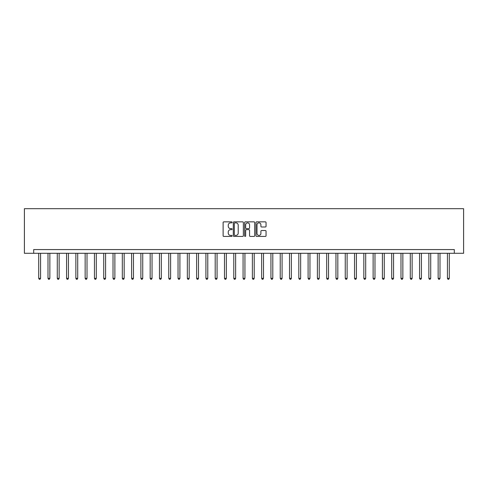 <?xml version="1.0" encoding="UTF-8"?>
<svg xmlns="http://www.w3.org/2000/svg" width="488" height="488" viewBox="0 0 488 488"><rect width="100%" height="100%" fill="white"/><g stroke="black" fill="none" stroke-linecap="round" stroke-linejoin="round"><path stroke-width="0.73" d="M232.111 222.351A0.512 0.512 0 0 0 231.599 221.845L223.852 221.845A0.732 0.732 0 0 0 223.12 222.571L223.12 235.704A0.732 0.732 0 0 0 223.852 236.43L231.599 236.43A0.512 0.512 0 0 0 232.111 235.924A0.512 0.512 0 0 0 231.599 235.411L230.598 235.411A2.336 2.336 0 0 1 228.262 233.075L228.262 231.983A2.336 2.336 0 0 1 230.598 229.647L231.599 229.647A0.512 0.512 0 0 0 232.111 229.134A0.512 0.512 0 0 0 231.599 228.628L230.598 228.628A2.336 2.336 0 0 1 228.262 226.292L228.262 225.2A2.336 2.336 0 0 1 230.598 222.864L231.599 222.864A0.512 0.512 0 0 0 232.111 222.351M265.32 226.987A0.732 0.732 0 0 0 266.045 226.255L266.045 222.571A0.732 0.732 0 0 0 265.32 221.845L256.712 221.845A0.732 0.732 0 0 0 255.98 222.571L255.98 235.704A0.732 0.732 0 0 0 256.712 236.43L265.32 236.43A0.732 0.732 0 0 0 266.045 235.704L266.045 231.251A0.732 0.732 0 0 0 265.32 230.525L261.635 230.525A0.732 0.732 0 0 0 260.903 231.251L260.903 233.459A1.952 1.952 0 0 1 258.951 235.411A1.952 1.952 0 0 1 257.005 233.459L257.005 224.816A1.952 1.952 0 0 1 258.951 222.864A1.952 1.952 0 0 1 260.903 224.816L260.903 226.255A0.732 0.732 0 0 0 261.635 226.987L265.32 226.987M454.31 253.29L463.6 253.29L463.6 208.699L24.4 208.699L24.4 253.29L454.31 253.29L454.31 249.575L33.69 249.575L33.69 253.29M243.359 222.571A0.732 0.732 0 0 0 242.634 221.845L234.026 221.845A0.732 0.732 0 0 0 233.294 222.571L233.294 235.704A0.732 0.732 0 0 0 234.026 236.43L242.634 236.43A0.732 0.732 0 0 0 243.359 235.704L243.359 222.571M245.366 221.845L253.974 221.845A0.732 0.732 0 0 1 254.706 222.571L254.706 235.704A0.732 0.732 0 0 1 253.974 236.43L250.289 236.43A0.732 0.732 0 0 1 249.563 235.704L249.563 230.379A0.732 0.732 0 0 0 248.831 229.647L246.391 229.647A0.732 0.732 0 0 0 245.659 230.379L245.659 235.924A0.512 0.512 0 0 1 245.147 236.43A0.512 0.512 0 0 1 244.641 235.924L244.641 222.571A0.732 0.732 0 0 1 245.366 221.845M234.826 222.864A0.512 0.512 0 0 0 234.319 223.376L234.319 234.899A0.512 0.512 0 0 0 234.826 235.411L235.887 235.411A2.336 2.336 0 0 0 238.217 233.075L238.217 225.2A2.336 2.336 0 0 0 235.887 222.864L234.826 222.864M249.563 224.852A1.952 1.952 0 0 0 247.611 222.9A1.952 1.952 0 0 0 245.659 224.852L245.659 227.896A0.732 0.732 0 0 0 246.391 228.628L248.831 228.628A0.732 0.732 0 0 0 249.563 227.896L249.563 224.852M38.705 253.29L38.705 278.331L40.565 278.331L40.565 253.29M40.565 278.331L40.004 279.301L39.266 279.301L38.705 278.331M47.995 253.29L47.995 278.331L49.855 278.331L49.855 253.29M49.855 278.331L49.294 279.301L48.55 279.301L47.995 278.331M57.285 253.29L57.285 278.331L59.139 278.331L59.139 253.29M59.139 278.331L58.584 279.301L57.84 279.301L57.285 278.331M66.575 253.29L66.575 278.331L68.43 278.331L68.43 253.29M68.43 278.331L67.875 279.301L67.13 279.301L66.575 278.331M75.866 253.29L75.866 278.331L77.72 278.331L77.72 253.29M77.72 278.331L77.165 279.301L76.421 279.301L75.866 278.331M85.15 253.29L85.15 278.331L87.01 278.331L87.01 253.29M87.01 278.331L86.455 279.301L85.711 279.301L85.15 278.331M94.44 253.29L94.44 278.331L96.301 278.331L96.301 253.29M96.301 278.331L95.739 279.301L95.001 279.301L94.44 278.331M103.731 253.29L103.731 278.331L105.591 278.331L105.591 253.29M105.591 278.331L105.03 279.301L104.286 279.301L103.731 278.331M113.021 253.29L113.021 278.331L114.875 278.331L114.875 253.29M114.875 278.331L114.32 279.301L113.576 279.301L113.021 278.331M122.311 253.29L122.311 278.331L124.166 278.331L124.166 253.29M124.166 278.331L123.61 279.301L122.866 279.301L122.311 278.331M131.601 253.29L131.601 278.331L133.456 278.331L133.456 253.29M133.456 278.331L132.901 279.301L132.156 279.301L131.601 278.331M140.886 253.29L140.886 278.331L142.746 278.331L142.746 253.29M142.746 278.331L142.191 279.301L141.447 279.301L140.886 278.331M150.176 253.29L150.176 278.331L152.036 278.331L152.036 253.29M152.036 278.331L151.475 279.301L150.737 279.301L150.176 278.331M159.466 253.29L159.466 278.331L161.327 278.331L161.327 253.29M161.327 278.331L160.766 279.301L160.027 279.301L159.466 278.331M168.756 253.29L168.756 278.331L170.617 278.331L170.617 253.29M170.617 278.331L170.056 279.301L169.312 279.301L168.756 278.331M178.047 253.29L178.047 278.331L179.901 278.331L179.901 253.29M179.901 278.331L179.346 279.301L178.602 279.301L178.047 278.331M187.337 253.29L187.337 278.331L189.191 278.331L189.191 253.29M189.191 278.331L188.636 279.301L187.892 279.301L187.337 278.331M196.627 253.29L196.627 278.331L198.482 278.331L198.482 253.29M198.482 278.331L197.927 279.301L197.183 279.301L196.627 278.331M205.912 253.29L205.912 278.331L207.772 278.331L207.772 253.29M207.772 278.331L207.217 279.301L206.473 279.301L205.912 278.331M215.202 253.29L215.202 278.331L217.062 278.331L217.062 253.29M217.062 278.331L216.501 279.301L215.763 279.301L215.202 278.331M224.492 253.29L224.492 278.331L226.353 278.331L226.353 253.29M226.353 278.331L225.791 279.301L225.047 279.301L224.492 278.331M233.782 253.29L233.782 278.331L235.637 278.331L235.637 253.29M235.637 278.331L235.082 279.301L234.338 279.301L233.782 278.331M243.073 253.29L243.073 278.331L244.927 278.331L244.927 253.29M244.927 278.331L244.372 279.301L243.628 279.301L243.073 278.331M252.363 253.29L252.363 278.331L254.218 278.331L254.218 253.29M254.218 278.331L253.662 279.301L252.918 279.301L252.363 278.331M261.647 253.29L261.647 278.331L263.508 278.331L263.508 253.29M263.508 278.331L262.953 279.301L262.209 279.301L261.647 278.331M270.938 253.29L270.938 278.331L272.798 278.331L272.798 253.29M272.798 278.331L272.237 279.301L271.499 279.301L270.938 278.331M280.228 253.29L280.228 278.331L282.088 278.331L282.088 253.29M282.088 278.331L281.527 279.301L280.783 279.301L280.228 278.331M289.518 253.29L289.518 278.331L291.373 278.331L291.373 253.29M291.373 278.331L290.817 279.301L290.073 279.301L289.518 278.331M298.808 253.29L298.808 278.331L300.663 278.331L300.663 253.29M300.663 278.331L300.108 279.301L299.364 279.301L298.808 278.331M308.099 253.29L308.099 278.331L309.953 278.331L309.953 253.29M309.953 278.331L309.398 279.301L308.654 279.301L308.099 278.331M317.383 253.29L317.383 278.331L319.243 278.331L319.243 253.29M319.243 278.331L318.688 279.301L317.944 279.301L317.383 278.331M326.673 253.29L326.673 278.331L328.534 278.331L328.534 253.29M328.534 278.331L327.973 279.301L327.235 279.301L326.673 278.331M335.964 253.29L335.964 278.331L337.824 278.331L337.824 253.29M337.824 278.331L337.263 279.301L336.525 279.301L335.964 278.331M345.254 253.29L345.254 278.331L347.114 278.331L347.114 253.29M347.114 278.331L346.553 279.301L345.809 279.301L345.254 278.331M354.544 253.29L354.544 278.331L356.399 278.331L356.399 253.29M356.399 278.331L355.844 279.301L355.099 279.301L354.544 278.331M363.835 253.29L363.835 278.331L365.689 278.331L365.689 253.29M365.689 278.331L365.134 279.301L364.39 279.301L363.835 278.331M373.125 253.29L373.125 278.331L374.979 278.331L374.979 253.29M374.979 278.331L374.424 279.301L373.68 279.301L373.125 278.331M382.409 253.29L382.409 278.331L384.269 278.331L384.269 253.29M384.269 278.331L383.714 279.301L382.97 279.301L382.409 278.331M391.699 253.29L391.699 278.331L393.56 278.331L393.56 253.29M393.56 278.331L392.999 279.301L392.26 279.301L391.699 278.331M400.99 253.29L400.99 278.331L402.85 278.331L402.85 253.29M402.85 278.331L402.289 279.301L401.545 279.301L400.99 278.331M410.28 253.29L410.28 278.331L412.134 278.331L412.134 253.29M412.134 278.331L411.579 279.301L410.835 279.301L410.28 278.331M419.57 253.29L419.57 278.331L421.425 278.331L421.425 253.29M421.425 278.331L420.87 279.301L420.125 279.301L419.57 278.331M428.86 253.29L428.86 278.331L430.715 278.331L430.715 253.29M430.715 278.331L430.16 279.301L429.416 279.301L428.86 278.331M438.145 253.29L438.145 278.331L440.005 278.331L440.005 253.29M440.005 278.331L439.45 279.301L438.706 279.301L438.145 278.331M447.435 253.29L447.435 278.331L449.295 278.331L449.295 253.29M449.295 278.331L448.734 279.301L447.996 279.301L447.435 278.331"/></g></svg>
